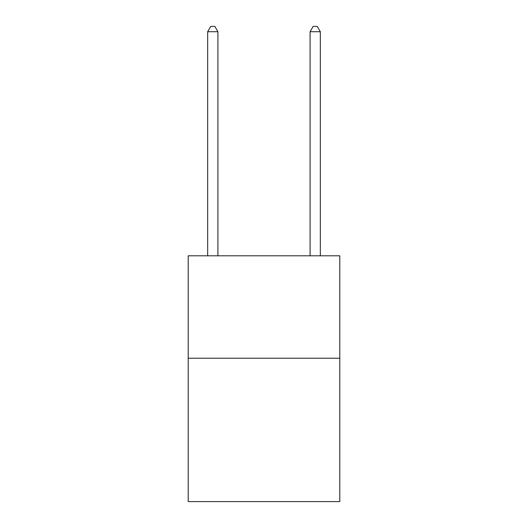 <?xml version="1.0" encoding="UTF-8"?>
<svg xmlns="http://www.w3.org/2000/svg" width="528" height="528" viewBox="0 0 528 528"><rect width="100%" height="100%" fill="white"/><g stroke="black" fill="none" stroke-linecap="round" stroke-linejoin="round"><path stroke-width="0.79" d="M339.788 358.222L339.788 501.6L188.212 501.6L188.212 255.809L339.788 255.809L339.788 358.222L188.212 358.222M217.912 255.809L217.912 31.726L207.676 31.726L207.676 255.809M207.676 31.726L210.745 26.4L214.843 26.4L217.912 31.726M320.324 255.809L320.324 31.726L310.088 31.726L310.088 255.809M310.088 31.726L313.157 26.4L317.255 26.4L320.324 31.726"/></g></svg>
